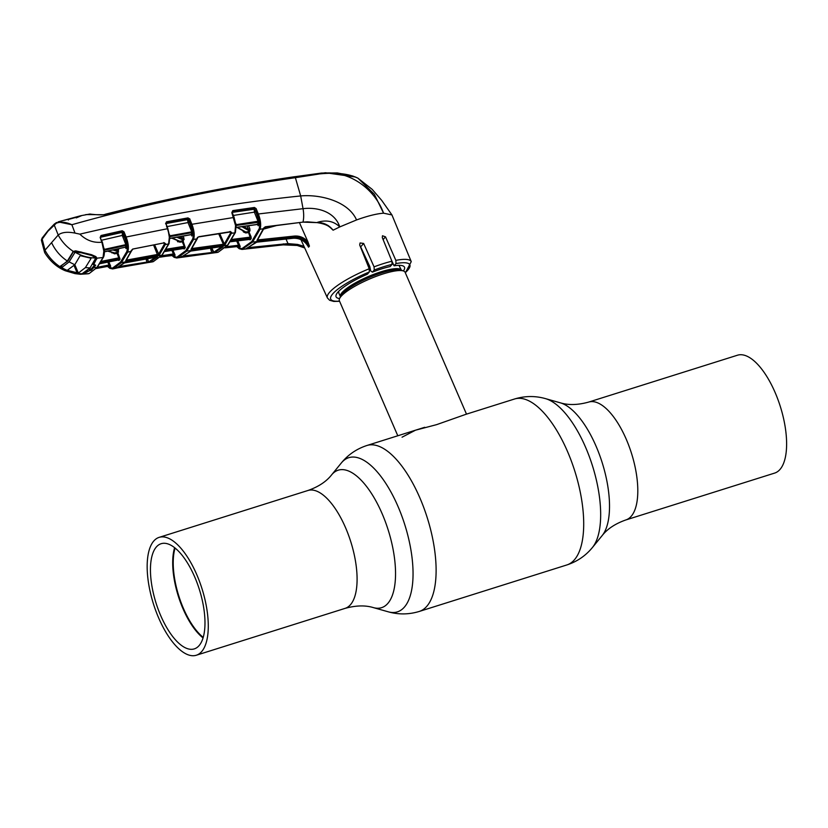 <?xml version="1.0" encoding="UTF-8"?>
<svg xmlns="http://www.w3.org/2000/svg" width="828" height="828" viewBox="0 0 828 828"><rect width="100%" height="100%" fill="white"/><g stroke="black" fill="none" stroke-linecap="round" stroke-linejoin="round"><path stroke-width="1.24" d="M196.712 574.497A61.8 25.44 -107.5 0 0 159.152 537.362A61.8 25.44 -107.5 0 0 158.728 618.102A61.8 25.44 -107.5 0 0 196.277 655.248A61.8 25.44 -107.5 0 0 196.712 574.497M160.767 615.753A55.145 22.698 -107.5 0 0 194.28 648.893A55.145 22.698 -107.5 0 0 194.663 576.847A55.145 22.698 -107.5 0 0 161.149 543.706A55.145 22.698 -107.5 0 0 160.767 615.753M174.625 547.67A55.145 22.698 -107.5 0 0 183.009 608.756A55.145 22.698 -107.5 0 0 203.057 637.922M203.222 637.363A54.762 22.542 72.5 0 1 183.464 608.508A54.762 22.542 72.5 0 1 175.081 548.032M588.677 402.077L737.489 355.212A61.8 25.44 72.5 0 1 775.049 392.348A61.8 25.44 72.5 0 1 774.615 473.099L625.802 519.963A61.8 25.44 -107.5 0 0 626.237 439.213A61.8 25.44 -107.5 0 0 588.677 402.077C577.923 405.058 568.484 405.306 560.349 402.832L545.538 398.641C535.25 395.732 524.921 395.856 514.55 399.003L465.802 414.352M466.495 414.135L405.13 272.308A35.821 7.969 156.6 0 0 403.536 271.004A35.821 7.969 156.6 0 0 372.476 277.794A35.821 7.969 156.6 0 0 341.105 296.341A35.821 7.969 156.6 0 0 339.511 298.711A35.821 7.969 156.6 0 0 339.366 300.761L397.792 435.766M369.723 266.378A35.821 7.969 156.6 0 0 368.47 266.864M402.056 437.194L415.521 430.187L436.594 424.65L465.843 414.342M256.659 242.159L293.443 238.216C300.191 237.978 305.232 240.958 308.575 247.168L307.271 244.891M294.965 176.695L321.533 173.052L337.306 172.938L352.718 175.981L357.924 178.155C340.681 169.823 315.892 173.994 295.575 177.202C231.592 186.538 168.415 199.062 106.015 214.752L105.353 214.255C167.753 198.492 230.95 185.979 294.965 176.695L325.528 172.752L355.44 177.006M106.015 214.752L85.822 214.576M68.548 219.41L81.341 215.766L76.248 217.878L76.476 217.257L68.548 219.41L68.351 220.02M61.852 220.848L58.084 221.883L71.87 224.719C65.95 222.007 60.765 221.5 56.314 223.198L47.931 231.219L41.41 240.182A0.766 0.735 -6.5 0 0 41.431 240.286M54.576 223.933A0.766 0.693 47 0 0 54.317 224.077L56.511 222.525A0.766 0.538 59.8 0 1 56.646 222.484L56.511 222.525A0.766 0.538 59.8 0 0 56.314 223.198M405.285 272.671A43.118 9.594 156.6 0 0 396.012 263.573L395.846 260.375A45.675 10.164 -23.4 0 1 411.247 261.638L391.944 214.938L383.571 213.189C373.966 186.611 344.945 167.867 318.273 174.139L295.731 177.637C219.689 188.422 145.076 204.112 71.87 224.719L75.006 233.092L79.871 234.148C86.257 240.379 93.595 243.059 101.896 242.2L100.157 237.481L101.037 235.504L122.223 230.753L124.014 231.83L126.115 237.015L167.391 228.745L166.045 223.736L169.74 236.611L167.836 228.745M48.355 230.391A0.766 0.683 41.1 0 0 48.055 230.577L54.317 224.077A0.766 0.693 47 0 0 54.141 224.781L58.208 235.028C61.717 232.244 67.316 231.592 75.006 233.092M42.456 237.853A0.766 0.662 35.8 0 0 42.114 238.081L42.114 238.081A0.766 0.662 35.8 0 0 42.042 238.671L45.043 250.128L44.836 252.902C50.363 261.493 57.204 267.444 65.371 270.777L60.651 268.106L59.947 266.719C53.603 262.424 48.604 256.928 44.971 250.232M41.452 239.861A0.766 0.735 -6.5 0 0 41.41 240.182L42.114 238.081L48.055 230.577A0.766 0.683 41.1 0 0 47.931 231.219M357.924 178.155L374.339 194.28L383.571 213.189C376.616 213.707 367.611 215.963 356.547 219.948L339.78 226.913C333.746 221.117 326.232 219.606 317.259 222.401C323.8 222.556 329.078 225.154 333.104 230.194L328.002 225.382M80.709 215.735L89.942 214.017C90.004 214.069 102.682 215.735 105.435 214.204L105.435 214.204C167.846 198.441 231.064 185.927 295.079 176.643L300.678 195.946C319.536 194.135 348.246 200.966 356.547 219.948M171.986 255.334L176.685 257.342L185.772 250.667L192.634 239.044C193.824 235.38 193.286 230.608 191.02 224.709L191.91 224.284C194.249 230.515 194.797 235.576 193.535 239.458L186.642 251.153L177.492 257.87L180.783 257.384L190.833 251.039L222.173 246.506L223.115 246.827L214.607 252.726L217.94 252.302A0.766 0.704 68.3 0 0 218.095 252.261L227.534 245.233L234.924 232.803L235.545 225.599L231.819 212.62L232.803 210.602L254.403 207.476L256.111 208.573L258.336 213.976L303.038 208.687C316.648 206.938 334.657 211.243 339.78 226.913L333.104 230.194M308.575 247.168L308.999 246.661C305.718 240.43 300.709 237.419 293.971 237.626L294.561 236.052C299.746 235.721 304.186 237.615 307.881 241.735L309.455 246.154C306.215 239.861 301.226 236.818 294.478 237.025L257.932 240.865L256.959 240.451L263.666 228.073L265.343 226.768L302.965 222.121L317.114 222.618C323.334 223.601 327.577 225.154 329.854 227.276M263.666 228.073A0.766 0.59 15.6 0 0 264.173 227.69L265.188 226.996L302.593 222.163M237.015 246.63L241.766 248.762L251.712 241.59L259.143 228.818C260.292 225.081 259.723 220.279 257.446 214.411L258.336 213.976C260.696 220.196 261.255 225.278 260.023 229.232L252.55 242.076L241.962 249.435L245.336 249.052M256.959 240.451A0.766 0.673 38.3 0 0 257.384 240.223L263.935 228.414A0.766 0.621 21.2 0 1 263.439 228.776L260.023 229.232A0.766 0.621 21.3 0 1 259.143 228.818M256.111 208.573L232.813 211.409L232.533 212.341L254.144 209.225L254.403 207.476M232.803 210.602L232.264 212.62L236.021 226.251M235.68 227.441L257.777 224.336L258.45 222.308L254.475 212.423L254.144 209.225A0.766 0.6 -164.1 0 1 255.045 209.608L259.123 221.086L258.284 225.796L257.715 224.585M255.376 211.989L232.803 215.539M235.773 223.446L236.228 224.657L259.123 221.086M235.959 224.719L236.384 225.454L258.45 222.308A0.766 0.611 -162.5 0 1 259.34 222.701M235.949 226.261A0.766 0.6 -161.5 0 1 236.384 225.454L236.115 226.251M237.346 227.317L245.771 231.985L248.214 231.685L248.949 230.712L241.838 226.665M248.949 230.712L247.096 225.909M243.515 226.417L248.524 229.232L249.839 228.683L249.797 231.188L248.162 232.647L245.719 232.947L243.432 231.933L242.904 230.795M231.819 212.62L232.43 212.361M245.771 231.985L244.312 231.322L245.771 231.985L245.719 232.947M244.27 231.488L243.432 231.933M231.954 239.427L250.149 237.15L248.214 231.685M230.484 241.714L249.249 239.364L250.366 238.081A0.766 0.673 -140.5 0 1 251.205 238.567L251.05 236.673L250.149 237.15L250.366 238.081L231.302 240.472M249.249 239.364L248.566 238.961L249.249 239.364A0.766 0.683 -137.4 0 1 250.087 239.861L249 239.023M165.559 223.808L166.5 221.79L187.987 217.888L189.726 218.965L191.91 224.284L234.138 217.422L232.264 212.62M190.989 249.404L197.188 238.05L198.823 236.704L230.536 231.674L231.768 232.616L225.185 244.457L190.989 249.404A0.766 0.673 38.2 0 0 191.392 249.176L197.385 238.526A0.766 0.631 22 0 0 197.395 238.495A0.766 0.631 22 0 1 196.909 238.878L193.535 239.458A0.766 0.631 22 0 1 192.634 239.044M185.772 250.667A0.766 0.683 41.1 0 0 186.642 251.153L227.534 245.233A0.766 0.683 41.1 0 0 227.928 245.026L235.4 232.451A0.766 0.621 22.3 0 1 234.924 232.803L231.519 233.31A0.766 0.621 22.3 0 1 230.629 232.896L230.298 231.902M231.768 232.616A0.766 0.59 16.7 0 1 230.867 232.233L230.06 231.405M196.929 238.816L197.343 238.04M197.602 237.263L197.292 237.802M197.188 238.05A0.766 0.59 15.3 0 0 197.644 237.336M189.032 219.875L189.922 219.047M187.687 221.159L188.608 220.279M189.653 218.809L188.887 219.523M188.763 219.648L187.645 220.734M191.879 248.535L223.343 244.26L218.654 233.693M219.699 233.527L224.326 243.981L230.629 232.896M223.291 245.223L223.343 244.26L224.326 243.981A0.766 0.673 38.4 0 0 225.185 244.457M191.465 248.503L191.951 249.756M248.928 247.551L287.978 243.618L297.594 244.426L297.169 245.461L283.145 244.871L245.409 249.042L256.815 242.138M304.704 247.934L297.169 245.461L304.714 247.945M297.594 244.426L303.959 246.299M283.352 243.846L283.186 244.871L246.082 248.886A0.766 0.693 -110.7 0 1 245.895 248.907L242.542 249.3A0.766 0.693 69.2 0 1 241.766 248.762M248.928 230.743L249.373 231.768M246.195 248.793A0.766 0.693 -110.7 0 1 246.051 248.876L255.283 242.635M250.087 230.194L249.528 228.88M257.932 240.865L257.994 239.892L294.561 236.052M263.853 228.021L263.573 228.745M299.477 222.722L307.881 241.735M263.687 229.035L276.428 225.516M267.144 226.727L264.246 227.555M396.012 263.573L394.066 265.809A37.27 8.301 -23.4 0 1 404.478 267.165A37.27 8.301 -23.4 0 1 403.371 270.953M395.846 260.375L385.517 236.849L382.484 235.763L382.298 237.564L391.923 261.224L392.058 264.411L390.195 266.544A37.27 8.301 156.6 0 0 372.403 272.153L370.696 270.932L369.774 266.502L360.656 246.858L363.637 243.442L360.066 242.966L359.694 244.984L369.226 268.748L369.319 271.977L367.373 274.213A37.27 8.301 -23.4 0 0 336.064 296.766A37.27 8.301 -23.4 0 0 339.584 298.546M391.561 260.323L394.066 265.809M392.058 264.411A43.118 9.594 156.6 0 0 374.256 270.021L374.059 266.854L363.637 243.442M374.256 270.021L372.403 272.153M237.719 240.824L240.244 246.506L238.06 247.127A0.766 0.693 77.1 0 0 237.294 246.589L225.112 247.862M226.354 246.713L238.547 245.233L238.402 246.258M238.547 245.233L236.642 240.958M238.06 247.127L237.17 246.299M257.446 214.411L255.045 209.608M251.205 238.567L250.087 239.861M181.27 256.452L180.742 257.404A0.766 0.693 67.9 0 0 180.939 257.342L190.761 251.091L222.173 246.506M211.802 247.976L213.821 252.198A0.766 0.704 68.2 0 0 214.607 252.726L211.937 253.057L210.384 248.183M222.401 246.527A0.766 0.683 43.9 0 0 223.115 246.827M213.821 252.198L222.277 246.33M183.847 255.904L213.365 252.323A0.766 0.704 80.4 0 0 214.131 252.861L177.492 257.87A0.766 0.693 67.8 0 1 176.685 257.342M211.461 248.027L213.365 252.323M184.147 239.468L183.599 238.195M182.905 240.048L183.35 241.093M172.917 250.211L175.122 255.19L160.363 256.959M175.122 255.19L173.021 255.831L172.131 255.014M191.02 224.709L188.66 219.989L192.686 231.416L191.848 235.99L191.185 234.552M178.6 236.87L182.584 238.557L183.888 237.998L183.164 241.341L185.296 247.707L184.168 249L183.091 248.172M165.279 250.905L183.878 247.882L184.427 247.23A0.766 0.673 -140.6 0 1 185.296 247.707M166.304 249.218L184.24 246.299L184.427 247.23L165.672 250.284M184.24 246.299L182.263 241.828L179.8 242.211L176.964 240.379M178.155 240.834L177.368 241.248M178.237 240.637L179.831 241.258L182.295 240.865L183.009 239.903L176.757 237.201M172.141 238.05L179.831 241.258M183.009 239.903L181.632 236.332M169.367 238.443L190.792 234.614M191.061 234.572L191.982 232.627L170.03 236.601L169.792 237.284M169.657 235.876L170.03 236.601A0.766 0.611 -161 0 0 169.564 236.963L169.419 237.398M169.616 237.419L169.74 236.611M169.274 236.943L167.877 228.683L166.045 223.736M169.481 234.655L169.906 235.804L191.796 231.84L188.091 222.794L188.018 218.695L166.542 222.597L166.252 223.519L187.739 219.617M188.981 222.37L166.531 226.696M166.5 221.79L166.542 222.597M187.987 217.888L188.018 218.695M192.893 233.02A0.766 0.611 -161.9 0 0 191.982 232.627L191.796 231.84L192.686 231.416M191.32 234.541L191.848 235.99M171.707 254.9L173.58 254.91M160.146 257.166L172.234 255.303L160.146 257.166M161.543 255.769L173.425 253.937L173.3 254.962M173.425 253.937L171.851 250.377M164.896 251.505L183.309 248.503A0.766 0.683 -137.3 0 1 184.168 249M182.657 248.11L183.878 247.882A0.766 0.683 -138.9 0 1 184.737 248.369M156.761 256.618A0.766 0.683 44.2 0 0 157.506 256.918L149.889 262.217L149.071 261.689A0.766 0.704 67.1 0 0 149.889 262.217L153.159 261.679A0.766 0.704 67.2 0 0 153.304 261.638L161.874 255.2L168.601 243.949L169.316 237.419M116.872 267.227L116.375 268.168L112.649 268.924L116.5 268.127M149.796 262.259L116.334 268.065M152.631 261.834L149.299 262.383A0.766 0.704 -98.1 0 1 148.522 261.845L147.425 258.295M147.084 262.611L145.925 258.564M119.636 266.461L148.522 261.845L146.98 258.367M124.034 262.828A0.766 0.683 -135.6 0 1 123.962 262.931L123.962 262.931A0.766 0.683 -135.6 0 1 123.62 263.107L157.506 256.918M125.359 262.352L116.551 268.106A0.766 0.693 -113.6 0 1 116.417 268.148L123.62 263.107M156.585 256.649L125.514 262.321M149.071 261.689L156.637 256.421M121.395 262.6L113.167 268.758A0.766 0.693 66.2 0 1 112.339 268.241L120.505 262.114L126.736 251.712C127.967 248.11 127.46 243.349 125.214 237.429L126.115 237.015C128.443 243.266 128.961 248.296 127.667 252.126L121.395 262.6L161.874 255.2A0.766 0.683 41.1 0 0 162.236 255.003L169.057 243.608L169.781 237.087M169.057 243.608A0.766 0.631 22.8 0 1 168.601 243.949L165.248 244.581L159.566 254.548L157.703 255.366L126.632 261.037L125.69 260.737L130.979 251.433L127.667 252.126A0.766 0.631 22.9 0 1 126.736 251.712M157.703 255.366L153.594 245.078M126.632 261.037L126.643 260.085L157.724 254.403M125.69 260.737A0.766 0.673 37.9 0 0 126.073 260.509L131.424 251.091A0.766 0.631 22.8 0 0 131.435 251.06L132.925 249.011L164.327 242.821L165.548 243.732L165.248 244.581A0.766 0.631 22.9 0 1 164.337 244.167L163.965 243.09M131.414 250.532L130.979 251.433A0.766 0.631 22.8 0 0 131.424 251.091M122.554 236.156L122.906 235.804C123.703 237.274 123.838 237.139 123.31 235.4L123.32 235.4M131 251.37L131.31 250.439A0.766 0.59 14.7 0 0 131.766 250.046M132.583 249.114L164.327 242.821M131.31 250.439L132.925 249.011M165.31 244.446L163.83 242.573M165.548 243.732A0.766 0.59 16.1 0 1 164.617 243.36L164.368 242.811M154.619 244.871L158.686 254.072L164.337 244.167M158.686 254.072A0.766 0.673 38.1 0 0 159.566 254.548M79.871 234.148C158.365 215.725 231.964 202.995 300.678 195.946L303.038 208.687A14.076 5.051 84.5 0 1 302.965 222.121L307.188 221.873M92.798 264.028L96.193 258.781L95.448 256.587L81.216 252.074L75.876 251.029L73.309 251.391L75.69 250.853L91.504 254.682L95.872 256.587L96.886 258.191L93.605 264.712L94.392 264.701M94.599 264.691L95.696 265.25L91.339 270.249A0.766 0.693 -130.9 0 1 90.552 269.742L89.455 269.773L89.31 270.777L83.069 274.047L89.062 273.561A0.766 0.704 64.7 0 0 89.227 273.509L96.886 267.547L103.034 257.518L96.886 258.191L95.872 256.587M89.227 273.509L97.249 267.34L103.479 257.187A0.766 0.631 24.1 0 1 103.034 257.518L103.821 251.091L101.896 242.2L104.121 250.967A0.766 0.611 -160 0 1 104.069 250.511L104.069 250.511A0.766 0.611 -160 0 1 104.504 250.159L104.276 250.76M58.126 235.111L51.584 242.625C55.052 250.149 60.299 256.287 67.316 261.017L73.309 251.391C66.861 247.189 61.831 241.745 58.208 235.028M51.584 242.625L45.043 250.128M60.713 266.357L67.316 261.017M73.495 251.495L67.937 260.965L60.216 266.305M73.464 251.743L72.781 251.867M100.385 238.102L102.33 242.2M100.426 237.967A0.766 0.6 -161.5 0 1 100.809 237.17L100.695 237.76M103.986 248.234L104.504 250.159L126.135 245.398L122.337 235.618L122.265 231.561L101.088 236.301L100.809 237.17L121.985 232.451A0.766 0.6 -162.7 0 1 122.937 232.823L126.881 244.188L126.042 248.586L125.473 247.168L126.135 245.398A0.766 0.611 -161.2 0 1 127.077 245.792M104.152 249.425L125.991 244.612M95.696 265.25A0.766 0.662 -146 0 1 94.868 264.774L90.552 269.742L89.838 268.137M89.31 270.777L91.339 270.249M89.455 269.773L89.072 268.924M107.868 266.357L96.131 268.541M97.269 267.32L109.017 264.991L108.923 266.005M108.789 261.896L110.693 266.212L109.017 264.991L107.743 262.103M117.421 259.63L118.042 260.023L119.16 258.74L100.757 262.445M117.959 260.075L99.981 263.687L118.042 260.023A0.766 0.683 42.9 0 1 118.921 260.509L117.845 259.692M108.085 251.05L114.533 252.902L117.038 252.416A0.766 0.673 -142.4 0 1 117.928 252.882L120.05 259.226A0.766 0.673 39.3 0 0 119.16 258.74L117.027 253.368L114.533 253.854L111.625 252.312M101.389 261.358L119.004 257.818M109.13 265.964L110.693 266.212L108.706 266.885A0.766 0.693 74.2 0 0 107.888 266.357L107.381 265.964M107.702 266.388L112.339 268.241M125.214 237.429L123.113 232.254L124.014 231.83M122.937 232.823L122.223 230.753M101.037 235.504L101.088 236.301M123.237 235.193L101.088 240.358M103.842 251.898L125.504 247.158L126.042 248.586L125.39 247.179M125.307 247.199L103.728 252.022M114.947 249.528L117.317 250.232L116.841 249.114M117.027 253.368L117.731 251.464L117.317 250.232L118.611 249.673L117.928 252.882M112.867 249.984L117.731 251.464A0.766 0.673 -144.8 0 1 118.632 251.929M108.706 266.885L107.816 266.088M112.784 252.343L114.533 252.902L114.533 253.854M112.649 252.581L111.925 252.954M82.345 273.695L87.789 270.083M83.98 273.706L83.421 273.168M82.665 273.633L80.471 274.265L88.451 273.747M80.295 273.726L80.471 274.265L75.006 273.623L65.029 270.632L65.412 269.99M61.727 267.796L60.672 266.15L61.344 267.454L60.651 268.106M75.276 272.94L75.006 273.623L75.276 272.94M96.721 259.081L95.096 256.307L95.789 257.984L91.784 255.531L81.33 252.768L75.079 252.229L69.117 261.896L61.717 267.568C68.175 271.46 74.955 273.53 82.034 273.778L75.886 273.561L65.785 270.621L61.789 267.951L61.013 266.161M93.605 264.712L93.088 264.401M238.712 245.243L238.712 246.216L240.244 246.506L238.712 245.243M257.56 224.481L258.284 225.796L257.436 224.44M258.284 225.796L257.197 224.026M82.034 273.778L90.045 267.91L95.789 257.984C88.534 257.932 81.63 256.018 75.079 252.229M80.833 215.901L76.331 217.267M65.195 220.041L64.667 220.227M76.3 217.133L62.152 220.776M77.77 273.809L75.886 273.561M67.937 269.856L68.269 270.57L78.36 273.064L85.387 267.61L90.045 267.91M69.117 261.896L74.779 264.753L67.648 270.031M85.387 267.61L90.977 258.584L90.335 258.077L80.161 255.666L74.779 264.753M78.36 273.064L74.82 264.701M74.034 265.498L77.242 273.105M625.802 519.963C615.287 523.679 607.41 528.885 602.163 535.581A72.077 29.673 -107.5 0 0 596.025 446.095A72.077 29.673 -107.5 0 0 560.349 402.832M602.163 535.581L592.424 547.505A80.833 33.275 -107.5 0 0 585.541 447.161A80.833 33.275 -107.5 0 0 545.538 398.641M592.424 547.505C585.655 555.774 577.126 561.601 566.818 564.965A87.002 35.811 -107.5 0 0 567.418 451.281A87.002 35.811 -107.5 0 0 514.55 399.003M566.818 564.965L419.227 611.457A87.002 35.811 -107.5 0 0 419.827 497.773A87.002 35.811 -107.5 0 0 366.949 445.485C356.64 448.859 348.112 454.675 341.353 462.945A80.833 33.275 -107.5 0 1 397.916 506.25A80.833 33.275 -107.5 0 1 388.239 611.809L373.418 607.617A72.077 29.673 -107.5 0 0 382.05 513.495A72.077 29.673 -107.5 0 0 331.614 474.868L341.353 462.945M373.418 607.617C365.283 605.144 355.843 605.403 345.09 608.373A61.8 25.44 -107.5 0 0 345.524 527.622A61.8 25.44 -107.5 0 0 307.964 490.486L159.152 537.362M403.536 271.004L401.062 270.104A33.865 7.535 156.6 0 0 371.7 276.521A33.865 7.535 156.6 0 0 342.047 294.054A33.865 7.535 156.6 0 0 340.546 296.289L339.511 298.711M399.334 266.099L401.445 270.249A33.265 7.4 156.6 0 0 374.598 274.016A33.265 7.4 156.6 0 0 342.016 292.594A33.265 7.4 156.6 0 0 340.391 296.672L338.414 292.118A33.265 7.4 156.6 0 1 338.3 291.735M369.93 268.81A33.865 7.535 156.6 0 0 369.34 269.048M393.29 264.101A33.265 7.4 156.6 0 0 392.193 264.194M370.251 270.352A33.265 7.4 156.6 0 0 369.64 270.59M338.114 291.942A33.865 7.535 156.6 0 0 338.414 292.118L338.807 292.284M300.926 239.623L327.402 297.925A45.675 10.164 -23.4 0 1 329.606 292.253A45.675 10.164 -23.4 0 1 369.226 268.748M307.55 221.863L317.114 222.618M235.732 224.719L235.69 226.417M248.566 225.702L249.839 228.683M230.898 241.103L249.808 238.733M249.062 232.171L251.05 236.673M236.021 225.278L234.086 217.495M236.094 226.096L235.4 232.451A0.766 0.621 22.3 0 0 235.359 231.964M227.928 245.026L218.095 252.261M191.723 224.347L189.643 219.306M251.712 241.59A0.766 0.683 41.1 0 0 252.55 242.076L293.971 237.626L293.371 238.257L256.742 242.18M286.012 238.981L287.978 243.618L287.709 244.643L297.169 245.461M287.74 244.643L283.145 244.871M293.278 238.226L293.371 238.257C299.653 238.04 304.497 240.637 307.912 246.051M385.517 236.849L383.126 239.592M369.319 271.977A43.118 9.594 156.6 0 0 332.804 293.805A43.118 9.594 156.6 0 0 339.532 301.123M374.059 266.854A45.675 10.164 -23.4 0 1 391.923 261.224M177.906 241.848L177.585 241.155M183.06 236.073L183.888 237.998M169.574 237.326A0.766 0.611 -161 0 1 169.564 236.963L169.419 235.876M173.021 255.831A0.766 0.693 75.8 0 0 172.234 255.303L172.152 254.9M162.236 255.003L153.304 261.638A0.766 0.704 67.2 0 0 153.439 261.555M96.886 267.547L97.342 266.637L96.886 267.547L92.819 267.506M100.374 263.066L118.611 259.402M120.05 259.226L118.921 260.509M118.238 248.814L118.611 249.673M61.396 265.912L61.945 267.185M91.339 254.858L91.618 255.51M81.33 252.768L80.989 251.991M74.023 251.36L74.592 252.675M424.702 427.3L366.949 445.485M345.09 608.373L196.277 655.248M331.614 474.868C326.356 481.565 318.48 486.771 307.964 490.486M419.227 611.457C408.846 614.593 398.516 614.718 388.239 611.809M391.944 214.938L381.677 200.345L372.155 189.333L357.789 178.072M235.566 227.576L257.353 224.492M244.829 231.768L236.87 227.379M230.463 241.755L249.383 239.447L249.031 238.93M198.689 236.922L230.805 231.912M197.406 238.464L197.675 237.667M246.113 248.886L245.45 248.99M276.811 225.464L263.666 229.087M405.358 272.847L411.247 261.638M327.402 297.925L329.606 300.264L333.787 301.433L339.604 301.299M236.86 246.651L239.188 248.69L241.962 249.435M217.36 252.447L214.028 252.871M211.937 253.057L180.887 257.342M171.831 255.366L174.139 257.342L176.933 258.025M178.9 241.114L171.696 238.122M169.254 238.578L190.947 234.697M178.03 241.921L177.647 241.124M183.226 248.555L164.865 251.536M147.136 262.611L116.386 268.065M104.224 250.056L102.372 242.138M103.924 249.425L103.862 251.081M103.479 257.187C104.224 255.593 104.483 253.451 104.276 250.739M41.462 240.462L44.577 252.323M107.547 266.419L109.813 268.313L112.649 268.924M113.602 252.83L107.681 251.132M65.371 270.777L75.017 273.623L80.285 274.254M62.462 220.683L80.161 215.891"/></g></svg>
